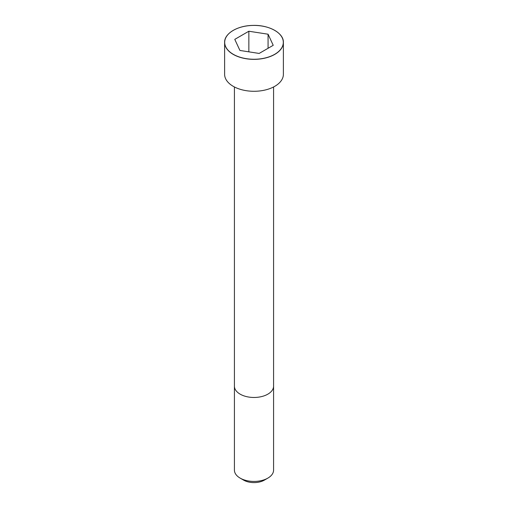 <?xml version="1.0" encoding="UTF-8"?>
<svg xmlns="http://www.w3.org/2000/svg" width="508" height="508" viewBox="0 0 508 508"><rect width="100%" height="100%" fill="white"/><g stroke="black" fill="none" stroke-linecap="round" stroke-linejoin="round"><path stroke-width="0.76" d="M233.248 30.385A29.381 16.961 0 0 0 224.619 42.393L224.619 74.32A29.381 16.961 0 0 0 242.754 89.992A29.381 16.961 0 0 0 274.777 86.316A29.381 16.961 0 0 0 283.381 74.32L283.381 42.393A29.381 16.961 0 0 0 274.752 30.385M267.849 478.117L267.849 478.117A19.583 11.309 0 0 0 273.583 470.122L273.583 386.163A19.583 11.309 0 0 1 267.849 394.157A19.583 11.309 0 0 1 246.507 396.608A19.583 11.309 0 0 1 234.417 386.163L234.417 470.122A19.583 11.309 0 0 0 240.151 478.117A19.583 11.309 0 0 0 267.849 478.117L264.389 480.117L267.849 478.117M240.151 478.117L243.611 480.117A14.688 8.484 0 0 0 264.389 480.117M239.928 50.457L259.15 53.435L273.221 45.307L268.072 34.207L248.85 31.236L234.779 39.364L239.928 50.457M268.072 34.207L268.072 48.285M248.85 31.236L248.85 51.841M274.777 54.381A29.381 16.961 0 0 0 283.381 42.393C283.839 33.064 268.878 24.746 252.698 25.419C237.446 25.59 224.238 33.611 224.619 42.393A29.381 16.961 0 0 0 242.754 58.064A29.381 16.961 0 0 0 274.777 54.381M274.726 54.299A29.312 16.923 0 0 0 261.588 25.991A29.312 16.923 0 0 0 225.685 46.717A29.312 16.923 0 0 0 274.726 54.299M234.417 86.963L234.417 386.163M273.583 86.963L273.583 386.163"/></g></svg>
